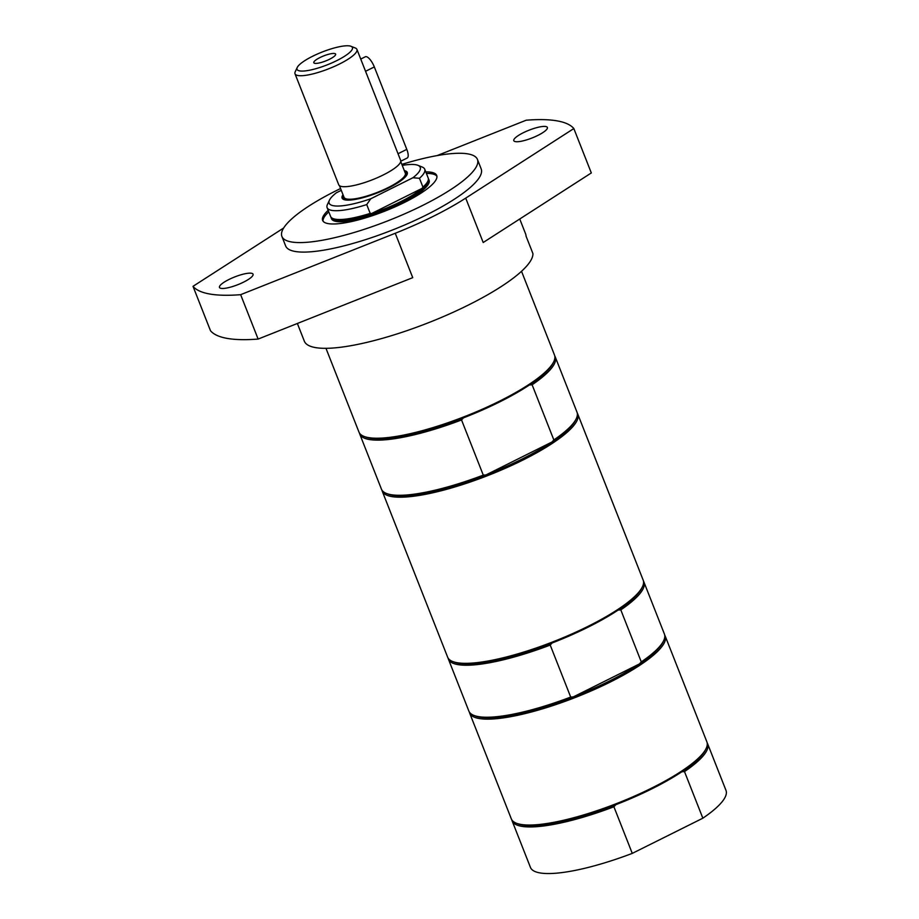 <?xml version="1.0" encoding="UTF-8"?>
<svg xmlns="http://www.w3.org/2000/svg" width="919" height="919" viewBox="0 0 919 919"><rect width="100%" height="100%" fill="white"/><g stroke="black" fill="none" stroke-linecap="round" stroke-linejoin="round"><path stroke-width="1.38" d="M400.764 161.227L407.197 158.022A10.511 3.619 -116.5 0 0 406.795 149.372L374.32 66.926A10.511 3.619 -116.5 0 0 365.337 56.771L360.742 59.069M404.923 172.198L405.107 172.278A34.049 7.88 158.5 0 1 406.703 175.184M405.061 172.531A33.061 7.651 158.5 0 1 377.479 192.37A33.061 7.651 158.5 0 1 343.786 196.666M344.395 199.733A34.049 7.88 158.5 0 1 343.568 196.517L343.66 196.333M400.73 161.537L405.313 173.186A32.923 7.616 158.5 0 1 382.936 190.049A32.923 7.616 158.5 0 1 347.014 199.044A32.923 7.616 158.5 0 1 344.039 197.321L339.456 185.672M334.585 53.509A11.729 2.711 158.5 0 1 335.676 54.508A11.729 2.711 158.5 0 1 326.934 60.447A11.729 2.711 158.5 0 1 314.861 63.342A11.729 2.711 158.5 0 1 314.045 63.032A11.729 2.711 158.5 0 1 321.064 57.035A11.729 2.711 158.5 0 1 334.585 53.509M297.216 67.501L295.229 71.739A33.279 7.697 -21.5 0 0 295.01 73.784A33.279 7.697 -21.5 0 0 298.009 75.53A33.279 7.697 -21.5 0 0 334.309 66.444A33.279 7.697 -21.5 0 0 356.928 49.396A33.279 7.697 -21.5 0 0 355.377 48.041L351.024 46.306A29.776 6.881 158.5 0 1 327.244 64.835A29.776 6.881 158.5 0 1 297.216 67.501A29.776 6.881 158.5 0 1 320.513 52.693A29.776 6.881 158.5 0 1 349.737 45.95A29.776 6.881 158.5 0 1 351.024 46.306M356.928 49.396L400.638 160.365A33.279 7.697 158.5 0 1 378.031 177.413A33.279 7.697 158.5 0 1 341.719 186.511A33.279 7.697 158.5 0 1 338.72 184.765L295.01 73.784M343.028 194.748A35.025 8.099 -21.5 0 0 343.729 199.515A35.025 8.099 -21.5 0 0 345.245 199.928A35.025 8.099 -21.5 0 0 379.627 191.991A35.025 8.099 -21.5 0 0 407.037 174.576A35.025 8.099 -21.5 0 0 404.303 170.612M341.294 190.325L336.434 192.749A48.948 11.327 158.5 0 0 329.45 200.17L327.463 204.409A52.452 12.131 158.5 0 0 327.118 207.648L330.587 216.447A52.452 12.131 158.5 0 0 333.046 218.573A52.452 12.131 158.5 0 0 370.196 213.38L366.727 204.581L370.771 198.768A48.948 11.327 158.5 0 1 329.45 200.17M370.771 198.768L412.93 177.746L419.466 178.286L422.924 187.085L422.085 188.361A51.671 11.947 158.5 0 1 371.598 213.53L370.196 213.38M402.246 165.386A48.948 11.327 158.5 0 1 417.927 165.317A48.948 11.327 158.5 0 1 412.93 177.746M417.927 165.317L422.281 167.063A52.452 12.131 158.5 0 1 424.727 169.199L428.197 177.999A52.452 12.131 158.5 0 1 427.852 181.227L427.404 182.18A51.671 11.947 158.5 0 1 422.085 188.361L371.598 213.53A51.671 11.947 158.5 0 1 334.022 218.963L333.046 218.573M427.852 181.227A52.452 12.131 158.5 0 1 422.924 187.085M424.727 169.199A52.452 12.131 158.5 0 1 419.466 178.286M366.727 204.581A52.452 12.131 158.5 0 1 327.118 207.648M428.38 178.745A52.452 12.131 158.5 0 1 428.759 179.423A52.452 12.131 158.5 0 1 393.102 206.293A52.452 12.131 158.5 0 1 335.883 220.617A52.452 12.131 158.5 0 1 331.15 217.872A52.452 12.131 158.5 0 1 330.966 217.114M331.15 217.872L331.472 218.699A52.452 12.131 -21.5 0 0 384.728 210.761A52.452 12.131 -21.5 0 0 429.081 180.25L428.759 179.423M325.969 348.324L358.961 432.079A105.088 24.308 -21.5 0 0 363.89 436.353A105.088 24.308 -21.5 0 0 499.66 401.086A105.088 24.308 -21.5 0 0 553.824 361.535A105.088 24.308 -21.5 0 0 554.502 355.044L521.521 271.3M463.44 417.869A104.031 24.066 -21.5 0 0 499.603 401.959A104.031 24.066 -21.5 0 0 529.47 384.946L532.112 384.774L553.847 439.937L551.951 442.028L485.921 474.951L483.279 475.123L461.545 419.96L463.44 417.869A104.031 24.066 -21.5 0 1 365.188 436.87L363.89 436.353M461.545 419.96A105.088 24.308 158.5 0 1 359.708 433.975L381.442 489.149A105.088 24.308 -21.5 0 0 386.371 493.423L387.669 493.94A104.031 24.066 -21.5 0 0 485.921 474.951A104.031 24.066 -21.5 0 0 522.084 459.041A104.031 24.066 -21.5 0 0 551.951 442.028A104.031 24.066 -21.5 0 0 575.708 419.868L576.305 418.604A105.088 24.308 -21.5 0 0 576.983 412.126L555.26 356.951A105.088 24.308 158.5 0 1 532.112 384.774M359.708 433.975A105.088 24.308 158.5 0 1 359.421 432.987M529.47 384.946A104.031 24.066 -21.5 0 0 553.227 362.798L553.824 361.535M554.789 356.032A105.088 24.308 158.5 0 1 555.26 356.951M386.371 493.423A105.088 24.308 -21.5 0 0 483.279 475.123M577.281 413.102A105.088 24.308 158.5 0 1 577.741 414.021A105.088 24.308 158.5 0 1 522.888 460.063A105.088 24.308 158.5 0 1 382.189 491.045A105.088 24.308 158.5 0 1 381.902 490.068M553.847 439.937A105.088 24.308 -21.5 0 0 576.305 418.604M297.365 323.477L304.327 341.156A122.595 28.351 158.5 0 0 315.378 347.577A122.595 28.351 158.5 0 0 444.624 316.067A122.595 28.351 158.5 0 0 532.928 253.587L526.059 236.149A122.595 28.351 -21.5 0 0 525.588 233.851L519.74 218.998M395.25 233.265L412.734 277.653L258.124 339.065L240.64 294.677L395.25 233.265A122.595 28.351 -21.5 0 0 465.715 198.125L573.835 128.557L591.319 172.944L483.199 242.513L465.715 198.125M243.627 282.11A18.035 4.17 158.5 0 1 219.48 287.429A18.035 4.17 158.5 0 1 234.736 276.929A18.035 4.17 158.5 0 1 253.047 274.207A18.035 4.17 158.5 0 1 243.627 282.11M537.948 135.369A18.035 4.17 158.5 0 1 513.801 140.687A18.035 4.17 158.5 0 1 529.057 130.188A18.035 4.17 158.5 0 1 547.368 127.465A18.035 4.17 158.5 0 1 537.948 135.369M283.661 228.004L193.013 286.326L210.497 330.725A206.66 47.799 158.5 0 0 258.124 339.065M573.835 128.557A206.66 47.799 158.5 0 0 526.208 120.205L437.134 155.587M240.64 294.677A206.66 47.799 158.5 0 1 193.013 286.326M401.856 164.386A105.088 24.308 158.5 0 1 467.966 153.91A105.088 24.308 158.5 0 1 477.443 159.424L481.188 168.935A105.088 24.308 158.5 0 1 409.771 222.766A105.088 24.308 158.5 0 1 295.125 251.461A105.088 24.308 158.5 0 1 285.648 245.959L281.903 236.447A105.088 24.308 158.5 0 1 340.581 188.521M477.443 159.424A105.088 24.308 158.5 0 1 406.014 213.254A105.088 24.308 158.5 0 1 291.38 241.95A105.088 24.308 158.5 0 1 281.903 236.447M425.784 171.887A61.297 14.176 158.5 0 1 431.183 172.255A61.297 14.176 158.5 0 1 436.709 175.472A61.297 14.176 158.5 0 1 395.044 206.867A61.297 14.176 158.5 0 1 328.163 223.616A61.297 14.176 158.5 0 1 322.638 220.399A61.297 14.176 158.5 0 1 328.186 210.336M323.04 221.134A61.297 14.176 158.5 0 1 328.784 211.875M426.393 173.427A61.297 14.176 158.5 0 1 436.916 176.276M642.496 586.644L641.899 587.919A104.031 24.066 158.5 0 1 618.142 610.067L620.796 609.883L641.278 661.887L639.383 663.966L573.353 696.889L570.699 697.073L550.217 645.069L552.112 642.99A104.031 24.066 158.5 0 1 453.86 661.99L452.562 661.462A105.088 24.308 -21.5 0 0 588.332 626.207A105.088 24.308 -21.5 0 0 642.496 586.644A105.088 24.308 -21.5 0 0 643.185 580.165L577.741 414.021M618.142 610.067A104.031 24.066 158.5 0 1 588.275 627.08A104.031 24.066 158.5 0 1 552.112 642.99M641.278 661.887A105.088 24.308 -21.5 0 0 663.725 640.543L663.127 641.818A104.031 24.066 158.5 0 1 639.383 663.966A104.031 24.066 158.5 0 1 609.515 680.979A104.031 24.066 158.5 0 1 573.353 696.889A104.031 24.066 158.5 0 1 475.1 715.89L473.79 715.361A105.088 24.308 -21.5 0 0 570.699 697.073M550.217 645.069A105.088 24.308 158.5 0 1 448.392 659.095A105.088 24.308 158.5 0 1 448.104 658.107M643.472 581.153A105.088 24.308 158.5 0 1 643.932 582.072A105.088 24.308 158.5 0 1 620.796 609.883M448.392 659.095L468.874 711.099A105.088 24.308 -21.5 0 0 473.79 715.361M663.725 640.543A105.088 24.308 -21.5 0 0 664.414 634.064L643.932 582.072M382.189 491.045L447.645 657.188A105.088 24.308 -21.5 0 0 452.562 661.462M664.701 635.052A105.088 24.308 158.5 0 1 665.161 635.971A105.088 24.308 158.5 0 1 610.319 682.013A105.088 24.308 158.5 0 1 469.62 712.995A105.088 24.308 158.5 0 1 469.333 712.007M707.17 742.851A105.088 24.308 158.5 0 1 707.63 743.77L725.987 790.386A105.088 24.308 158.5 0 1 702.851 818.197L632.272 853.383A105.088 24.308 158.5 0 1 530.447 867.41L512.09 820.793A105.088 24.308 158.5 0 1 511.803 819.817M632.272 853.383L613.915 806.779L615.81 804.699A104.031 24.066 -21.5 0 0 681.841 771.776L684.494 771.592L702.851 818.197M707.63 743.77A105.088 24.308 158.5 0 1 684.494 771.592M613.915 806.779A105.088 24.308 158.5 0 1 512.09 820.793M681.841 771.776A104.031 24.066 -21.5 0 0 705.597 749.617L706.194 748.353A105.088 24.308 -21.5 0 0 706.883 741.874L665.161 635.971M469.62 712.995L511.332 818.898A105.088 24.308 -21.5 0 0 516.26 823.171L517.558 823.688A104.031 24.066 -21.5 0 0 522.072 824.917A104.031 24.066 -21.5 0 0 615.81 804.699M516.26 823.171A105.088 24.308 -21.5 0 0 520.809 824.4A105.088 24.308 -21.5 0 0 623.944 800.61A105.088 24.308 -21.5 0 0 706.194 748.353M398.03 153.737L406.795 149.372M365.555 71.303L374.32 66.926"/></g></svg>
